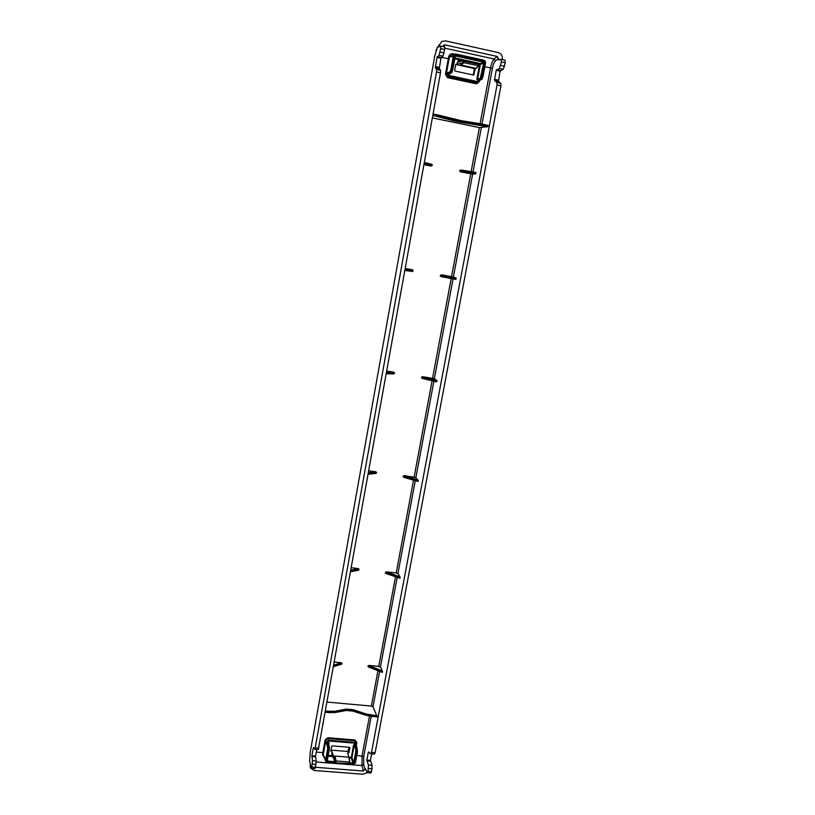 <?xml version="1.0" encoding="UTF-8"?>
<svg xmlns="http://www.w3.org/2000/svg" width="815" height="815" viewBox="0 0 815 815"><rect width="100%" height="100%" fill="white"/><g stroke="black" fill="none" stroke-linecap="round" stroke-linejoin="round"><path stroke-width="1.22" d="M461.402 60.758L458.509 60.137L457.867 61.94L463.603 60.728L463.806 62.704L464.397 60.167L478.833 63.325L478.262 65.852L476.143 68.368L478.7 65.791L463.806 62.704L461.239 65.119L476.143 68.368M463.246 61.879L460.72 64.273L461.239 65.119M463.521 61.145L478.782 64.375L478.7 65.791L479.352 64.13L478.833 63.325L464.255 60.147L463.603 60.728L479.587 64.202L483.173 62.042L483.468 61.288L456.186 55.298L454.627 56.408L451.123 72.881L449.33 73.758L447.048 73.676L448.627 76.152L477.427 82.346L478.629 82.183L479.801 80.145M457.867 61.94L464 60.208M458.509 60.137L458.55 61.37M335.016 756.065L336.045 760.935L335.322 761.404L334.303 756.595L335.016 756.065L348.861 757.176L349.91 762.269M335.841 763.176L349.166 764.276L349.462 761.994L336.045 760.935L335.994 762.534L335.322 761.404M348.861 757.176L349.89 763.451L335.933 762.881L335.301 762.208M349.309 757.481L349.829 763.798L335.78 763.227L331.797 754.038L335.23 762.646M332.021 754.7L331.929 751.705L330.819 751.033L331.664 746.397L332.367 745.878L349.35 747.274L349.839 747.885L348.993 752.51L347.679 752.968L348.759 757.166M349.238 764.226L349.798 763.828M481.991 124.074L492.433 68.215C493.187 64.579 494.165 62.154 495.377 60.952L498.474 58.476L498.383 59.902L501.164 59.373L501.378 61.92L499.391 68.45L496.264 70.294L494.562 79.33L494.613 80.583L496.936 82.458L497.038 84.984L371.518 752.408L370.805 753.814L368.604 751.95L368.258 752.642L366.862 760.079L368.451 765.061L367.962 771.336L367.259 772.712L365.344 768.759L363.368 771.01L315.446 767.292L316.169 760.945L315.548 755.994L316.719 749.433M501.256 59.414L505.045 60.228L505.269 62.775L503.263 69.295L500.104 71.129L498.464 81.408L500.807 83.293L500.919 85.82L375.134 752.693L374.34 754.058M309.843 762.157L311.147 768.148L311.768 766.986L312.491 760.65L311.89 755.699L313.235 748.18L313.5 747.467L314.682 749.27L315.201 747.834L436.514 71.965L436.616 69.448L435.332 67.788L437.023 57.386L439.061 55.267L440.711 48.584L440.752 46.068L439.02 46.832L439.173 45.375L441.832 41.443L445.428 40.862L498.271 52.578C501.327 53.627 502.682 55.868 502.335 59.301L502.274 59.617M318.329 749.525L440.487 72.82L440.589 70.304L439.275 68.633L440.966 58.242L443.024 56.133L444.695 49.46L444.725 46.934L440.803 46.088M371.66 753.875L370.438 760.364L372.048 765.336L371.559 771.622L370.866 772.987L367.341 772.722M432.368 117.91L479.373 127.598L487.747 126.733L488.022 125.316L461.535 120.742L476.439 123.096M459.67 170.997L460.811 169.968L475.858 172.454L475.97 173.228L459.67 170.997L460.465 171.833L472.629 174.104L475.583 173.911L460.465 171.833M475.583 173.911L475.97 173.228M453.385 276.998L441.384 274.808L456.074 277.997L453.385 276.998L472.629 174.104M441.384 274.808L440.263 275.816L441.037 276.611L455.809 279.413L456.074 277.997M434.364 378.7L422.516 376.642L436.86 380.503L434.364 378.7L453.038 278.883M422.516 376.642L421.508 377.131L422.119 378.384L436.626 381.889L436.86 380.503M415.884 477.539L404.179 475.624L403.18 476.103L403.72 477.295L418.278 481.033L415.884 477.539L433.896 381.226M418.197 480.106L404.179 475.624M413.531 480.157L396.202 572.986L397.914 573.638L415.293 480.677M396.202 572.986L386.351 571.845L385.363 572.324L385.841 573.454L399.859 578.263L400.053 576.918L397.914 573.638M400.053 576.918L386.351 571.845M395.499 576.765L378.761 666.385L380.432 667.108L397.221 577.356M378.761 666.385L369.012 665.427L368.044 665.916L368.462 666.996L382.235 672.395L382.408 671.071L380.432 667.108M382.408 671.071L369.012 665.427M377.946 670.714L371.345 706.065L373.005 706.809L379.637 671.377M310.138 765.499L310.413 767.954L314.142 770.481L363.032 774.24L367.198 772.671M334.303 756.595L334.13 757.573L331.929 751.705M349.187 747.253L347.811 751.471L330.982 750.116M316.251 752.072L322.842 752.602L322.557 754.527L323.749 756.483M356.583 743.8L356.827 742.455L354.892 739.989L327.946 737.738L325.827 740.152L323.249 754.7L325.542 760.792M327.559 762.402L326.031 762.076L325.572 760.466L327.589 749.342L327.589 746.774L326.031 742.445L328.282 740.173L355.106 742.394L356.552 744.207L356.196 741.65L354.871 740.774L327.915 738.533L328.241 740.967L326.978 741.63L326.927 742.475L326.377 741.894L328.109 741.732L328.088 742.577L326.927 742.475L328.292 746.234L328.272 749.668L326.255 760.792L327.559 762.402L349.166 764.276L349.88 763.461M349.625 764.134L353.078 764.409L355.401 762.922L352.987 764.694M348.718 757.013L351.948 757.532L351.255 758.052L353.058 763.105L354.454 762.911L353.048 763.95L349.839 763.696M349.961 762.86L353.058 763.105L353.048 763.95M326.754 760.721L329.311 746.52L329.27 749.484L327.273 760.487L327.752 761.954L326.754 760.721L328.751 749.708L328.088 742.577L329.311 746.52L327.589 746.774M328.588 743.178L329.107 742.964L328.853 744.39M349.37 757.899L351.255 758.052L353.537 744.971L354.933 743.942L354.219 745.297L355.768 749.067L356.461 748.537L356.491 751.96L354.454 762.911M354.902 763.054L357.062 748.588L357.469 751.766L355.401 762.922L352.936 764.755M326.377 742.455L325.154 739.837L322.842 752.602L323.514 752.928M369.47 716.141L362.064 755.76L361.962 765.57L363.368 771.01M322.557 754.527L324.462 758.032M354.892 739.989L355.075 743.188L328.241 740.967M354.933 743.942L356.542 744.299L356.41 744.951L354.922 744.788L357.062 748.588L356.053 744.034L355.075 743.188M356.42 744.9L357.449 751.868L355.401 762.922M460.72 64.273L460.933 63.081L455.687 64.64L454.658 70.284L455.178 71.109L473.637 75.062L475.247 68.898L474.096 67.92M473.25 75.011L474.33 69.224L473.821 68.399L455.738 64.467M457.612 61.512L457.113 64.242M456.166 54.727L455.646 54.045L453.334 56.092L450.868 69.642L449.951 71.903L447.211 72.769L447.832 74.246L448.087 73.493L450.471 72.739L451.673 69.723L454.138 56.164L456.166 54.727L483.692 60.758L483.672 60.137L455.646 54.045M479.546 81.194L476.429 83.843L447.506 77.639L445.448 74.318L448.729 56.581L450.247 56.816L452.57 54.768L452.733 53.759L454.801 54.208M447.506 77.639L446.243 74.399L449.045 58.884L449.483 56.836L452.264 54.799M451.907 72.321L455.137 56.592L454.627 56.408M454.882 57.977L479.882 63.448L476.836 79.065L477.865 80.705L477.641 79.147L480.239 78.434L483.682 62.877L483.173 62.042L455.901 56.072L455.137 56.602L456.186 55.298M455.218 56.357L452.702 70.008L450.868 69.642M476.836 79.065L477.641 79.147L480.392 64.273L484.497 62.949L483.468 61.288M450.023 73.421L449.055 74.501L450.624 73.228M447.527 73.187L447.211 72.769L446.243 74.399L445.448 74.318M477.865 80.705L479.699 80.675L477.885 82.967L478.762 82.111L476.694 83.12L447.761 76.916L448.882 75.428L447.832 74.246L449.055 74.501M498.474 58.476L497.252 56.459L444.99 44.917L443.92 45.09L443.065 46.567M480.096 123.717L490.498 68.022C491.425 63.519 492.627 60.514 494.094 59.016L444.868 48.177M448.729 56.581C449.452 54.524 450.787 53.576 452.733 53.759M476.429 83.843L477.692 81.622L448.882 75.428M483.692 60.758L485.526 63.101L483.692 60.137M485.037 62.928L481.39 79.401L482.011 79.187M480.239 78.434L480.748 79.269L482.022 76.284L484.497 62.949M479.699 80.675L479.811 80.145L478.161 79.962L481.39 79.401L477.692 81.622M481.217 76.203L483.02 76.559L481.573 79.412L479.811 80.145M439.377 44.57L437.095 48.167L434.772 55.909M311.31 768.392L314.936 768.667L315.456 767.272L311.768 766.986M372.486 716.517L377.111 716.548L373.005 706.809M371.345 706.065L327.192 702.082M340.925 664.327L341.913 663.848L341.22 662.707L334.395 662.045M333.834 665.142L341.22 662.707M357.968 570.245L359.048 569.267L358.264 568.575L351.367 567.77M350.919 570.266L358.264 568.575M368.339 473.525L376.489 473.006L368.227 474.126M376.581 472.506L375.797 471.773L368.828 470.826M368.492 472.68L375.797 471.773M386.3 373.749L394.531 373.474L393.828 372.19L386.575 372.261M393.828 372.19L386.779 371.1M412.084 271.527L404.902 270.427L412.084 271.527L413.185 270.519L412.38 269.714L405.187 268.889M412.38 269.714L405.259 268.461M423.953 164.65L431.155 166.066L432.296 165.037L431.553 164.212L424.35 162.44L431.553 164.212M424.065 164.029L431.155 166.066M479.342 64.12L478.853 63.325M496.264 70.294L500.104 71.129M496.59 69.55L500.441 70.385M439.957 46.414L439.03 46.211M499.88 59.617L498.332 59.271M437.023 57.386L440.966 58.242M441.221 57.468L437.278 56.612M366.872 760.925L370.458 761.21M366.862 760.079L370.438 760.364M315.497 756.84L311.839 756.544M311.89 755.699L315.548 755.994M440.589 70.304L436.616 69.448M440.487 72.82L436.514 71.965M500.807 83.293L496.936 82.458M500.919 85.82L497.038 84.984M315.201 747.834L318.899 748.129M371.518 752.408L375.134 752.693M494.613 80.583L498.464 81.408M498.413 80.165L494.562 79.33M435.332 67.788L439.275 68.633M439.326 67.39L435.383 66.535M369.552 752.744L368.258 752.642M313.999 748.241L313.235 748.18M473.026 171.985L481.288 127.823M479.373 127.598L471.141 171.68M459.772 170.447L475.991 173.126M470.734 173.85L451.551 276.591M440.365 275.287L456.196 278.73M456.176 278.832L440.263 275.816M451.184 278.536L432.571 378.211M421.508 377.131L436.972 381.288M436.952 381.389L421.416 377.64M432.093 380.788L414.132 476.969M418.289 480.942L403.18 476.103M403.089 476.602L418.278 481.033M400.134 577.804L385.363 572.324M385.281 572.813L400.114 577.896M382.48 671.998L368.044 665.916M367.952 666.385L382.459 672.09M331.318 751.654L330.931 750.442M347.811 751.471L348.29 753.019M323.749 755.77L326.255 760.792M353.078 764.409L327.467 762.697M335.189 762.545L327.752 761.954M329.26 749.576L327.589 749.342M357.449 751.868L355.798 751.634L353.761 762.575L351.948 757.532L354.219 745.297L353.537 744.971M334.833 761.658L327.773 761.108L327.467 759.437M328.058 756.198L332.775 756.575M355.768 749.067L355.798 751.634M365.049 769.747L363.663 764.45L363.714 756.524L356.807 755.342M363.714 756.524L371.212 716.426M363.663 764.45L361.962 765.57L316.22 761.984M327.946 737.738L325.154 739.837M328.109 741.732L329.107 742.964M328.211 755.373L332.428 755.709M348.993 752.51L348.504 750.961M434.813 55.654L310.362 751.481M310.24 752.184L309.659 760.14M473.291 74.878L474.208 74.511M475.247 68.898L474.33 69.224M450.247 56.816L454.138 56.164M482.164 78.851L485.526 63.101C485.689 61.706 485.078 60.707 483.672 60.137L456.145 54.096M451.795 72.596L450.471 72.739L449.951 71.903M484.833 66.789L492.433 68.215M441.424 57.315L449.045 58.884M444.99 44.917L443.635 46.7M495.377 60.952L494.094 59.016L497.252 56.459M461.514 120.742L454.363 119.275M432.816 115.394L453.965 120.865L454.312 119.255L443.197 116.219M437.125 114.793L461.524 120.742L461.229 121.333L454.597 119.968L443.431 116.922L443.146 116.209L433.081 113.957L454.556 120.223L476.164 123.686L461.229 121.333L461.249 122.372L487.747 126.733M485.526 63.101L483.02 76.559M454.739 58.772L462.645 60.493M473.821 68.399L474.727 68.073M456.451 64.1L455.84 64.314M439.173 45.375L437.095 48.167M315.976 764.378L312.288 764.093M312.491 760.65L316.169 760.945M443.024 56.133L439.061 55.267M444.695 49.46L440.711 48.584M440.069 52.14L444.053 53.006M501.378 61.92L505.269 62.775M504.607 66.28L500.716 65.424M368.492 768.474L372.098 768.759M371.559 771.622L367.962 771.336M372.048 765.336L368.451 765.061M499.391 68.45L503.263 69.295M325.552 711.149L335.097 711.271L346.273 709.07L353.109 709.682L352.773 710.446L372.424 716.558L366.129 715.305L352.773 710.446L346.558 709.896L346.018 710.436M366.067 715.234L352.732 710.67L346.518 710.11L335.373 712.178L325.338 712.361M352.722 711.006L346.406 710.374M329.341 711.485L329.311 712.371L335.373 712.178L329.219 712.697M335.097 711.271L335.383 712.106L346.558 709.896L346.273 709.07M377.111 716.548L372.598 716.151L377.101 716.589M372.598 715.305L372.598 716.151L366.088 714.816L366.424 714.042L377.09 715.702M353.109 709.682L366.424 714.042M341.913 663.848L333.63 666.303M333.661 666.12L341.994 663.369M358.957 569.756L350.725 571.366M350.756 571.183L359.048 569.267M376.489 473.006L368.309 473.719M386.392 373.239L394.531 373.474M394.623 372.954L386.432 373.036M405.014 269.796L413.093 271.049M413.185 270.519L405.055 269.592M424.197 163.275L432.195 165.588M432.296 165.037L424.238 163.061M453.965 120.865L461.249 122.372M482.959 125.744L483.264 125.021L476.143 123.768L476.204 124.552M488.073 126.019L483.275 124.98L488.083 125.979M442.83 117.666L443.421 117.014L437.146 115.445L436.86 116.219M476.164 123.686L483.275 124.98L483.234 124.328L476.459 123.096L476.164 123.686M318.37 749.566L314.682 749.27M374.411 754.099L370.805 753.814M460.781 169.968L475.858 172.454M441.037 276.611L455.809 279.413M422.119 378.384L436.626 381.889M403.72 477.295L417.983 481.461M385.841 573.454L399.859 578.263M368.462 666.996L382.235 672.395M352.915 764.745L327.406 762.748L326.031 762.076M309.629 759.692L309.802 761.709M454.658 54.279L452.57 54.778M452.702 70.008L451.316 72.892L449.931 73.574M443.156 46.088L443.92 45.09M435.903 51.039L437.248 47.453M440.752 46.058L444.725 46.934M505.045 60.228L501.164 59.373M352.763 711.067L346.222 710.486L335.077 712.555L325.328 712.412M366.098 715.295L352.793 711.077M376.917 716.956L366.129 715.305M341.444 664.276L333.569 666.619M358.396 570.225L350.654 571.743M375.797 473.495L368.227 474.157M393.686 373.973L386.3 373.759M488.022 125.316L483.234 124.328"/></g></svg>
